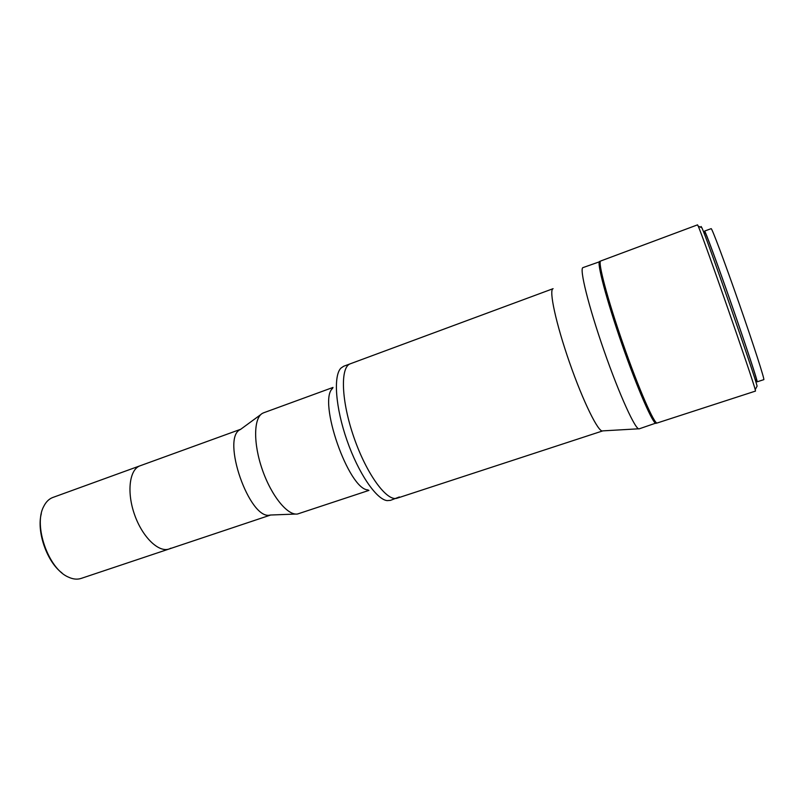 <?xml version="1.0" encoding="UTF-8"?>
<svg xmlns="http://www.w3.org/2000/svg" width="804" height="804" viewBox="0 0 804 804"><rect width="100%" height="100%" fill="white"/><g stroke="black" fill="none" stroke-linecap="round" stroke-linejoin="round"><path stroke-width="1.21" d="M350.614 363.679L343.64 366.262L340.886 368.152C333.228 375.91 335.489 407.517 346.966 440.321C358.363 473.144 376.252 499.304 387.076 500.621L390.412 500.379L399.357 496.962M350.353 363.77C340.072 366.946 341.167 401.025 354.072 437.838C366.855 474.702 387.186 502.078 397.216 498.158L602.688 430.914C598.618 432.944 583.212 401.849 569.594 362.694C555.916 323.55 548.64 289.621 553.092 288.676L350.353 363.77C340.072 366.946 341.167 401.025 354.072 437.838C366.855 474.702 387.186 502.078 397.216 498.158M332.645 388.372C317.479 400.412 348.685 489.907 368.051 489.907M263.682 412.774L262.476 413.326C253.592 418.05 253.18 443.607 262.375 469.807C271.471 496.058 287.681 515.816 297.58 513.987L368.935 490.4M260.968 414.442L240.446 429.477C220.567 437.557 249.682 521.072 270.285 515.032L295.701 514.057M140.278 465.727L139.926 465.848C129.434 469.556 126.58 492.148 134.539 514.6C142.368 537.102 158.659 552.8 169.111 548.991L170.95 548.177M600.327 261.491L582.99 267.601C579.141 268.174 588.468 306.133 604.025 350.685C619.542 395.246 635.833 430.773 639.21 428.833L656.587 422.844M599.694 261.37C596.427 261.722 606.377 299.641 622.005 344.413C637.602 389.196 653.391 425.085 656.164 423.326M61.998 572.95C46.944 561.875 36.411 531.665 41.316 513.625M53.104 497.374L52.702 497.515C48.873 498.993 45.848 502.048 43.607 506.671C33.346 525.545 48.351 568.569 68.119 576.971C72.832 579.242 77.174 579.724 81.144 578.418L270.687 515.012M52.903 497.445L139.926 465.848C129.434 469.556 126.58 492.148 134.539 514.6C142.368 537.102 158.659 552.8 169.111 548.991M701.309 227.512L701.138 226.487L701.852 227.743C706.515 236.999 754.976 375.991 757.087 386.141L755.207 389.649C752.906 379.478 702.726 235.562 698.204 226.165L697.53 224.859L600.729 260.978C597.493 261.32 607.482 299.239 623.12 344.022C638.718 388.824 654.476 424.733 657.22 422.984L755.489 391.086L755.207 389.649M704.153 233.451L705.279 233.039C705.661 232.145 717.962 265.501 732.092 306.033C746.223 346.554 757.328 380.322 756.474 379.86L755.338 380.232M705.007 233.14L704.605 231.08C704.997 230.155 717.61 264.375 732.122 306.012C746.645 347.65 758.041 382.302 757.157 381.82L756.192 379.96M704.605 231.08L711.148 228.658C711.761 227.643 724.615 261.853 739.157 303.57C753.71 345.278 764.905 380.061 763.8 379.649L757.157 381.82M140.097 465.787L240.778 429.236M263.652 412.784L333.037 387.427M602.799 430.874L638.667 428.803M701.852 227.743L698.204 226.165"/></g></svg>

